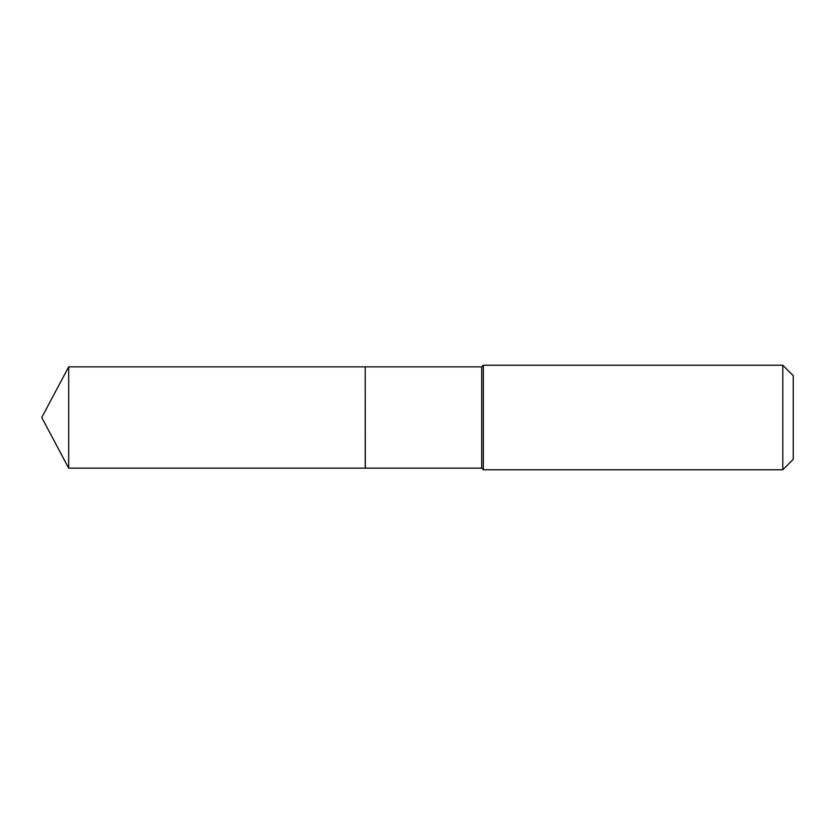 <?xml version="1.0" encoding="UTF-8"?>
<svg xmlns="http://www.w3.org/2000/svg" width="835" height="835" viewBox="0 0 835 835"><rect width="100%" height="100%" fill="white"/><g stroke="black" fill="none" stroke-linecap="round" stroke-linejoin="round"><path stroke-width="0.63" stroke-dasharray="4.17 3.13" d="M68.679 468.143L68.679 366.857M365.229 468.143L365.229 366.857M365.229 417.5L365.229 468.059L365.229 417.5M365.312 468.143L365.312 366.857M793.25 459.323L793.25 375.677M782.792 469.771L782.792 365.229M483.34 469.771L483.34 365.229M481.701 468.143L481.701 366.857"/><path stroke-width="1.25" d="M68.679 366.857L68.679 468.143L365.229 468.143L365.229 366.857L68.679 366.857L41.75 417.5L68.679 468.143M365.229 366.941L365.312 468.143L481.701 468.143L483.34 469.771L782.792 469.771L782.792 365.229L483.34 365.229L483.34 469.771M782.792 365.229L793.25 375.677L793.25 459.323L782.792 469.771M365.312 366.857L481.701 366.857L481.701 468.143M481.701 366.857L483.34 365.229"/></g></svg>
